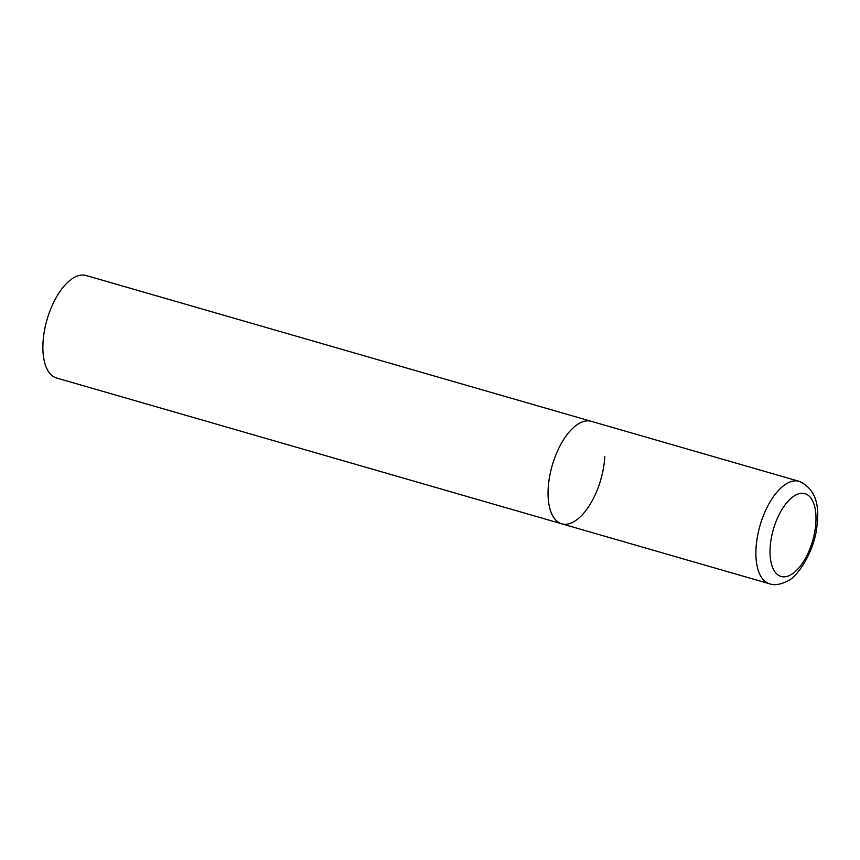 <?xml version="1.0" encoding="UTF-8"?>
<svg xmlns="http://www.w3.org/2000/svg" width="860" height="860" viewBox="0 0 860 860"><rect width="100%" height="100%" fill="white"/><g stroke="black" fill="none" stroke-linecap="round" stroke-linejoin="round"><path stroke-width="1.29" d="M604.827 456.606A53.331 25.305 -73.9 0 1 561.709 523.804L56.534 377.991A53.331 25.305 -73.9 0 1 43 342.71A53.331 25.305 -73.9 0 1 86.107 275.512L591.293 421.325A53.331 25.305 106.1 0 0 579.253 423.367A53.331 25.305 106.1 0 0 549.508 477.149A53.331 25.305 106.1 0 0 561.709 523.804A53.331 25.305 -73.9 0 1 548.175 488.523A53.331 25.305 -73.9 0 1 591.293 421.325L799.133 481.32A53.331 25.305 106.1 0 0 787.093 483.363A53.331 25.305 106.1 0 0 757.348 537.145A53.331 25.305 106.1 0 0 769.56 583.8C774.258 585.531 780.117 584.671 787.147 581.231C797.725 577.286 814.871 550.615 817 525.46C819.999 502.767 814.044 488.05 799.133 481.32M790.781 574.803A43.097 20.447 106.1 0 0 815.893 522.16A43.097 20.447 106.1 0 0 795.231 495.306A43.097 20.447 106.1 0 0 770.119 547.949A43.097 20.447 106.1 0 0 790.781 574.803M561.709 523.804L769.56 583.8"/></g></svg>
